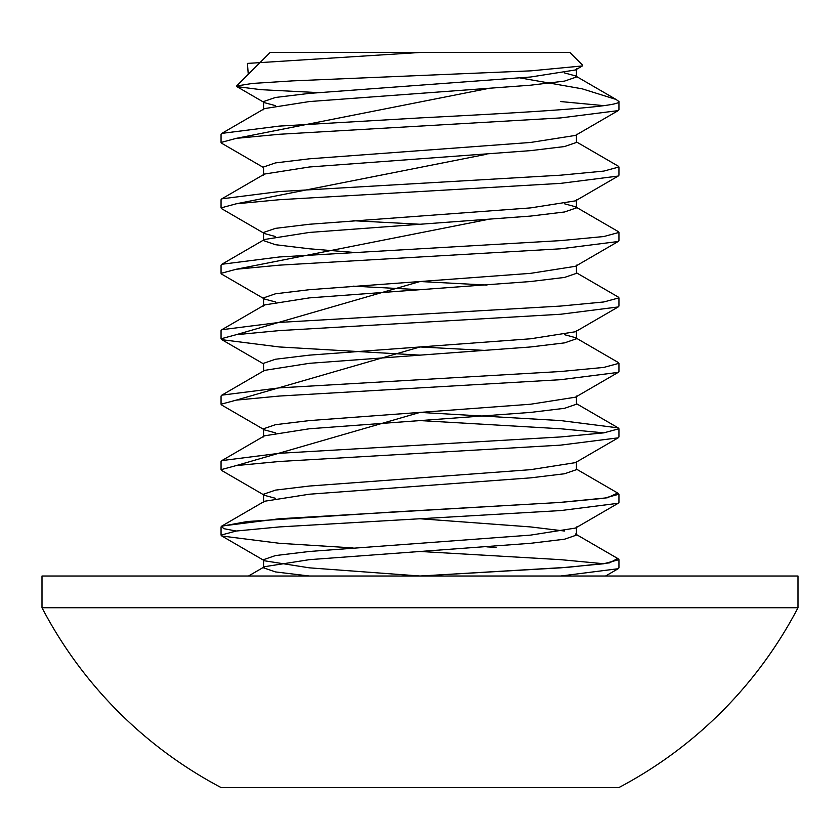 <?xml version="1.0" encoding="UTF-8"?>
<svg xmlns="http://www.w3.org/2000/svg" width="840" height="840" viewBox="0 0 840 840"><rect width="100%" height="100%" fill="white"/><g stroke="black" fill="none" stroke-linecap="round" stroke-linejoin="round"><path stroke-width="1.26" d="M798 607.74L798 576.02L42 576.02L42 607.74A426.447 426.447 0 0 0 221.056 787.532L618.944 787.532A426.447 426.447 0 0 0 798 607.74L42 607.74M236.618 85.995L270.133 52.468L569.867 52.468L582.645 65.247L582.383 65.94L531.006 70.844L292.562 80.882L252.336 83.454L236.618 85.995L236.849 86.604L260.883 89.67L318.15 92.61M420 551.471L560.679 559.661L603.803 563.745M309.382 576.02L275.468 571.925L263.56 567.84L264.558 566.696L309.382 559.661L530.618 543.291L564.533 539.207L576.44 535.111L575.442 533.978L618.167 558.768L618.944 559.661L618.944 567.84L618.167 568.722L560.679 576.02M618.944 559.661L603.803 563.745L560.679 567.84L420 576.02L309.382 567.84L264.558 560.795L221.834 536.004L279.321 543.291L353.052 547.911M576.44 469.108L618.167 493.322L618.944 494.214L618.944 502.394L618.167 503.286L560.679 510.573L279.321 526.932L236.197 531.027L221.056 535.111L221.834 536.004M618.944 494.214L603.803 498.298L560.679 502.394L279.321 518.753L221.834 526.05L221.056 526.932L221.056 535.111M420 420.588L560.679 428.768L603.803 432.863M236.197 465.581L420 412.409L560.679 420.588L618.167 427.875L618.944 428.768L618.944 436.947L618.167 437.84L560.679 445.127L279.321 461.496L236.197 465.581L221.056 469.675L221.834 470.558L264.558 495.358L275.468 498.298M618.944 428.768L603.803 432.863L560.679 436.947L279.321 453.306L221.834 460.604L221.056 461.496L221.056 469.675M564.533 334.698L575.442 337.638L618.167 362.439L618.944 363.321L618.944 371.511L618.167 372.393L560.679 379.691L279.321 396.05L236.197 400.134L221.056 404.229L221.834 405.122L264.558 429.912L275.468 432.863M236.197 400.134L420 346.962L486.948 350.522M618.944 363.321L603.803 367.416L560.679 371.511L279.321 387.87L221.834 395.157L221.056 396.05L221.056 404.229M576.44 272.78L618.167 296.993L618.944 297.885L618.944 306.065L618.167 306.957L560.679 314.244L279.321 330.603L236.197 334.698L221.056 338.782L221.834 339.675L279.321 346.962L420 355.142M236.197 334.698L420 281.526L486.948 285.086M618.944 297.885L603.803 301.969L560.679 306.065L279.321 322.423L221.834 329.711L221.056 330.603L221.056 338.782M564.533 203.805L575.442 206.756L618.167 231.546L618.944 232.439L618.944 240.618L618.167 241.511L560.679 248.797L279.321 265.156L236.197 269.252L221.056 273.346L221.834 274.229L264.558 299.03L275.468 301.969M618.944 232.439L603.803 236.534L560.679 240.618L279.321 256.977L221.834 264.274L221.056 265.156L221.056 273.346M576.44 141.897L618.167 166.11L618.944 166.992L618.944 175.182L618.167 176.064L560.679 183.362L279.321 199.721L236.197 203.805L221.056 207.9L221.834 208.792L264.558 233.583L275.468 236.534M618.944 166.992L603.803 171.087L560.679 175.182L279.321 191.541L221.834 198.828L221.056 199.721L221.056 207.9M353.052 286.146L420 289.706M353.052 220.7L420 224.259M520.149 77.92L582.151 88.82L616.025 99.424L618.944 101.556L618.944 109.736L618.167 110.628L560.679 117.915L279.321 134.274L236.197 138.369L221.056 142.453L221.834 143.346L263.56 167.559M618.944 101.556C621.736 106.985 526.239 112.487 420 117.915L279.321 126.095L221.834 133.382L221.056 134.274L221.056 142.453M560.679 101.556L603.803 105.641M582.383 65.94L575.442 69.972L530.618 77.007L309.382 93.377L275.468 97.461L263.56 101.556L264.558 102.701L275.468 105.641M618.167 110.628L575.442 135.418L530.618 142.453L309.382 158.812L275.468 162.907L263.56 166.992L263.56 175.182M618.167 176.064L575.442 200.865L530.618 207.9L309.382 224.259L275.468 228.354L263.56 232.439L264.558 233.583M618.167 241.511L575.442 266.301L530.618 273.346L309.382 289.706L275.468 293.79L263.56 297.885L264.558 299.03M618.167 306.957L575.442 331.748L530.618 338.782L309.382 355.142L275.468 359.237L263.56 363.321L263.56 371.511M618.167 372.393L575.442 397.194L530.618 404.229L309.382 420.588L275.468 424.683L263.56 428.768L264.558 429.912M618.167 437.84L575.442 462.63L530.618 469.675L309.382 486.034L275.468 490.119L263.56 494.214L264.558 495.358M618.167 503.286L575.442 528.077L530.618 535.111L309.382 551.471L275.468 555.566L263.56 559.661L264.558 560.795M602.984 576.02L605.598 576.02L618.167 568.722M564.533 72.922L575.442 75.873L576.44 77.007L564.533 81.102L530.618 85.197L309.382 101.556L264.558 108.591L221.834 133.382M576.44 134.274L576.44 142.453L564.533 146.548L530.618 150.633L309.382 166.992L264.558 174.037L221.834 198.828M575.442 206.756L576.44 207.9L564.533 211.984L530.618 216.079L309.382 232.439L264.558 239.474L221.834 264.274M263.56 232.439L263.56 240.618L275.468 244.713L309.382 248.797L353.052 252.357M576.44 265.156L576.44 273.346L564.533 277.431L530.618 281.526L309.382 297.885L264.558 304.92L263.56 306.065L263.56 297.885M575.442 337.638L576.44 338.782L564.533 342.878L530.618 346.962L309.382 363.321L264.558 370.367L221.834 395.157M576.44 396.05L576.44 404.229L564.533 408.314L530.618 412.409L309.382 428.768L264.558 435.803L221.834 460.604M576.44 461.496L576.44 469.675L564.533 473.76L530.618 477.855L309.382 494.214L264.558 501.249L221.834 526.05M420 518.753L530.618 526.932L564.533 531.027M420 52.468L247.443 63.41L248.262 74.34M486.843 88.757L236.197 138.369M486.843 154.203L236.197 203.805M486.843 219.65L236.197 269.252M617.673 493.038L607.341 497.784L558.747 502.53L392.238 512.033L247.265 521.524L221.456 526.281L223.755 528.654L236.197 531.027M486.843 546.861L496.136 547.386M617.673 558.485L609.567 562.863L568.375 567.252L420 576.02M264.558 102.701L236.849 86.604M263.56 363.888L221.834 339.675M576.44 77.007L576.44 68.828M263.56 109.736L263.56 101.556M576.44 207.9L576.44 199.721M576.44 338.782L576.44 330.603M263.56 436.947L263.56 428.768M263.56 502.394L263.56 494.214M576.44 535.111L576.44 526.932M263.56 567.84L263.56 559.661M616.025 99.424L575.442 75.873M264.558 304.92L221.834 329.711M576.44 403.673L618.167 427.875M264.558 566.696L248.504 576.02"/></g></svg>
